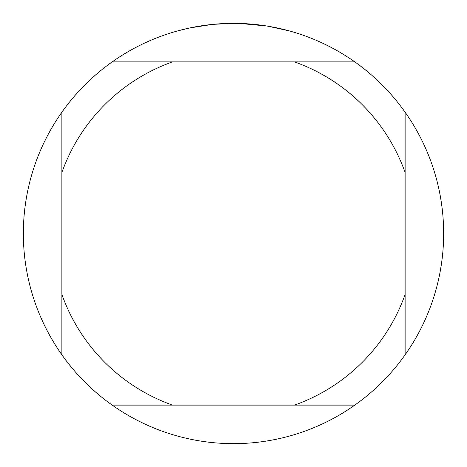 <?xml version="1.0" encoding="UTF-8"?>
<svg xmlns="http://www.w3.org/2000/svg" width="467" height="467" viewBox="0 0 467 467"><rect width="100%" height="100%" fill="white"/><g stroke="black" fill="none" stroke-linecap="round" stroke-linejoin="round"><path stroke-width="0.7" d="M237.289 23.385L239.898 23.449M256.786 24.646L257.586 24.733M354.78 61.877L112.22 61.877A210.15 210.15 0 0 1 405.123 354.78A210.15 210.15 0 0 1 61.877 354.78A210.15 210.15 0 0 1 61.877 112.22L61.877 354.78M267.994 26.199L289.686 31.003M267.101 26.053L240.079 23.455M212.17 24.436L189.993 27.903L177.314 31.003M219.636 23.805L222.636 23.63M205.235 25.259L208.708 24.821M233.5 23.35L213.057 24.348M112.22 405.123L172.533 405.123A182.13 182.13 0 0 1 61.877 294.467M172.533 405.123L354.78 405.123M405.123 354.78L405.123 294.467A182.13 182.13 0 0 1 294.467 405.123M405.123 294.467L405.123 112.22M294.467 61.877A182.13 182.13 0 0 1 405.123 172.533M61.877 172.533A182.13 182.13 0 0 1 172.533 61.877M61.877 112.22A210.15 210.15 0 0 1 112.22 61.877"/></g></svg>
